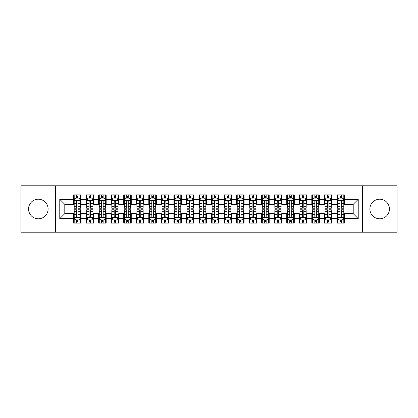 <?xml version="1.0" encoding="UTF-8"?>
<svg xmlns="http://www.w3.org/2000/svg" width="418" height="418" viewBox="0 0 418 418"><rect width="100%" height="100%" fill="white"/><g stroke="black" fill="none" stroke-linecap="round" stroke-linejoin="round"><path stroke-width="0.63" d="M379.669 199.219A9.781 9.781 0 0 0 369.888 209A9.781 9.781 0 0 0 379.669 218.781A9.781 9.781 0 0 0 389.451 209A9.781 9.781 0 0 0 379.669 199.219M38.331 199.219A9.781 9.781 0 0 0 28.549 209A9.781 9.781 0 0 0 38.331 218.781A9.781 9.781 0 0 0 48.112 209A9.781 9.781 0 0 0 38.331 199.219M362.364 232.199L397.1 232.199L397.1 185.801L362.364 185.801L362.364 232.199L55.636 232.199L55.636 185.801L20.9 185.801L20.9 232.199L55.636 232.199M362.364 185.801L55.636 185.801M59.774 218.656L59.774 199.344L73.568 199.344L73.568 204.36L64.79 204.36L64.79 213.64L59.774 218.656L73.568 218.656L73.568 223.107L81.092 223.107L81.092 218.656L86.108 218.656L86.108 223.107L93.632 223.107L93.632 218.656L98.648 218.656L98.648 223.107L106.172 223.107L106.172 218.656L111.188 218.656L111.188 223.107L118.712 223.107L118.712 218.656L123.728 218.656L123.728 223.107L131.252 223.107L131.252 218.656L136.268 218.656L136.268 223.107L143.792 223.107L143.792 218.656L148.808 218.656L148.808 223.107L156.332 223.107L156.332 218.656L161.348 218.656L161.348 223.107L168.872 223.107L168.872 218.656L173.888 218.656L173.888 223.107L181.412 223.107L181.412 218.656L186.428 218.656L186.428 223.107L193.952 223.107L193.952 218.656L198.968 218.656L198.968 223.107L206.492 223.107L206.492 218.656L211.508 218.656L211.508 223.107L219.032 223.107L219.032 218.656L224.048 218.656L224.048 223.107L231.572 223.107L231.572 218.656L236.588 218.656L236.588 223.107L244.112 223.107L244.112 218.656L249.128 218.656L249.128 223.107L256.652 223.107L256.652 218.656L261.668 218.656L261.668 223.107L269.192 223.107L269.192 218.656L274.208 218.656L274.208 223.107L281.732 223.107L281.732 218.656L286.748 218.656L286.748 223.107L294.272 223.107L294.272 218.656L299.288 218.656L299.288 223.107L306.812 223.107L306.812 218.656L311.828 218.656L311.828 223.107L319.352 223.107L319.352 218.656L324.368 218.656L324.368 223.107L331.892 223.107L331.892 218.656L336.908 218.656L336.908 223.107L344.432 223.107L344.432 213.64L353.21 213.64L353.21 204.36L344.432 204.36L344.432 199.344L358.226 199.344L358.226 218.656L344.432 218.656M344.432 199.344L344.432 194.892L336.908 194.892L336.908 199.344L331.892 199.344L331.892 194.892L324.368 194.892L324.368 199.344L319.352 199.344L319.352 194.892L311.828 194.892L311.828 199.344L306.812 199.344L306.812 194.892L299.288 194.892L299.288 199.344L294.272 199.344L294.272 194.892L286.748 194.892L286.748 199.344L281.732 199.344L281.732 194.892L274.208 194.892L274.208 199.344L269.192 199.344L269.192 194.892L261.668 194.892L261.668 199.344L256.652 199.344L256.652 194.892L249.128 194.892L249.128 199.344L244.112 199.344L244.112 194.892L236.588 194.892L236.588 199.344L231.572 199.344L231.572 194.892L224.048 194.892L224.048 199.344L219.032 199.344L219.032 194.892L211.508 194.892L211.508 199.344L206.492 199.344L206.492 194.892L198.968 194.892L198.968 199.344L193.952 199.344L193.952 194.892L186.428 194.892L186.428 199.344L181.412 199.344L181.412 194.892L173.888 194.892L173.888 199.344L168.872 199.344L168.872 194.892L161.348 194.892L161.348 199.344L156.332 199.344L156.332 194.892L148.808 194.892L148.808 199.344L143.792 199.344L143.792 194.892L136.268 194.892L136.268 199.344L131.252 199.344L131.252 194.892L123.728 194.892L123.728 199.344L118.712 199.344L118.712 194.892L111.188 194.892L111.188 199.344L106.172 199.344L106.172 194.892L98.648 194.892L98.648 199.344L93.632 199.344L93.632 194.892L86.108 194.892L86.108 199.344L81.092 199.344L81.092 194.892L73.568 194.892L73.568 199.344M331.892 218.656L331.892 213.64L336.908 213.64L336.908 218.656M358.226 199.344L353.21 204.36M319.352 218.656L319.352 213.64L324.368 213.64L324.368 218.656M336.908 199.344L336.908 204.36L331.892 204.36L331.892 199.344M306.812 218.656L306.812 213.64L311.828 213.64L311.828 218.656M324.368 199.344L324.368 204.36L319.352 204.36L319.352 199.344M294.272 218.656L294.272 213.64L299.288 213.64L299.288 218.656M311.828 199.344L311.828 204.36L306.812 204.36L306.812 199.344M281.732 218.656L281.732 213.64L286.748 213.64L286.748 218.656M299.288 199.344L299.288 204.36L294.272 204.36L294.272 199.344M269.192 218.656L269.192 213.64L274.208 213.64L274.208 218.656M286.748 199.344L286.748 204.36L281.732 204.36L281.732 199.344M256.652 218.656L256.652 213.64L261.668 213.64L261.668 218.656M274.208 199.344L274.208 204.36L269.192 204.36L269.192 199.344M244.112 218.656L244.112 213.64L249.128 213.64L249.128 218.656M261.668 199.344L261.668 204.36L256.652 204.36L256.652 199.344M231.572 218.656L231.572 213.64L236.588 213.64L236.588 218.656M249.128 199.344L249.128 204.36L244.112 204.36L244.112 199.344M219.032 218.656L219.032 213.64L224.048 213.64L224.048 218.656M236.588 199.344L236.588 204.36L231.572 204.36L231.572 199.344M206.492 218.656L206.492 213.64L211.508 213.64L211.508 218.656M224.048 199.344L224.048 204.36L219.032 204.36L219.032 199.344M193.952 218.656L193.952 213.64L198.968 213.64L198.968 218.656M211.508 199.344L211.508 204.36L206.492 204.36L206.492 199.344M181.412 218.656L181.412 213.64L186.428 213.64L186.428 218.656M198.968 199.344L198.968 204.36L193.952 204.36L193.952 199.344M168.872 218.656L168.872 213.64L173.888 213.64L173.888 218.656M186.428 199.344L186.428 204.36L181.412 204.36L181.412 199.344M156.332 218.656L156.332 213.64L161.348 213.64L161.348 218.656M173.888 199.344L173.888 204.36L168.872 204.36L168.872 199.344M143.792 218.656L143.792 213.64L148.808 213.64L148.808 218.656M161.348 199.344L161.348 204.36L156.332 204.36L156.332 199.344M131.252 218.656L131.252 213.64L136.268 213.64L136.268 218.656M148.808 199.344L148.808 204.36L143.792 204.36L143.792 199.344M118.712 218.656L118.712 213.64L123.728 213.64L123.728 218.656M136.268 199.344L136.268 204.36L131.252 204.36L131.252 199.344M106.172 218.656L106.172 213.64L111.188 213.64L111.188 218.656M123.728 199.344L123.728 204.36L118.712 204.36L118.712 199.344M93.632 218.656L93.632 213.64L98.648 213.64L98.648 218.656M111.188 199.344L111.188 204.36L106.172 204.36L106.172 199.344M81.092 218.656L81.092 213.64L86.108 213.64L86.108 218.656M98.648 199.344L98.648 204.36L93.632 204.36L93.632 199.344M64.79 213.64L73.568 213.64L73.568 218.656M86.108 199.344L86.108 204.36L81.092 204.36L81.092 199.344M336.908 198.027L337.535 198.027M343.805 198.027L344.432 198.027M324.368 198.027L324.995 198.027M331.265 198.027L331.892 198.027M311.828 198.027L312.455 198.027M318.725 198.027L319.352 198.027M299.288 198.027L299.915 198.027M306.185 198.027L306.812 198.027M286.748 198.027L287.375 198.027M293.645 198.027L294.272 198.027M274.208 198.027L274.835 198.027M281.105 198.027L281.732 198.027M261.668 198.027L262.295 198.027M268.565 198.027L269.192 198.027M249.128 198.027L249.755 198.027M256.025 198.027L256.652 198.027M236.588 198.027L237.215 198.027M243.485 198.027L244.112 198.027M224.048 198.027L224.675 198.027M230.945 198.027L231.572 198.027M211.508 198.027L212.135 198.027M218.405 198.027L219.032 198.027M198.968 198.027L199.595 198.027M205.865 198.027L206.492 198.027M186.428 198.027L187.055 198.027M193.325 198.027L193.952 198.027M173.888 198.027L174.515 198.027M180.785 198.027L181.412 198.027M161.348 198.027L161.975 198.027M168.245 198.027L168.872 198.027M148.808 198.027L149.435 198.027M155.705 198.027L156.332 198.027M136.268 198.027L136.895 198.027M143.165 198.027L143.792 198.027M123.728 198.027L124.355 198.027M130.625 198.027L131.252 198.027M111.188 198.027L111.815 198.027M118.085 198.027L118.712 198.027M98.648 198.027L99.275 198.027M105.545 198.027L106.172 198.027M86.108 198.027L86.735 198.027M93.005 198.027L93.632 198.027M73.568 198.027L74.195 198.027M80.465 198.027L81.092 198.027M73.568 219.972L74.195 219.972M80.465 219.972L81.092 219.972M86.108 219.972L86.735 219.972M93.005 219.972L93.632 219.972M98.648 219.972L99.275 219.972M105.545 219.972L106.172 219.972M111.188 219.972L111.815 219.972M118.085 219.972L118.712 219.972M123.728 219.972L124.355 219.972M130.625 219.972L131.252 219.972M136.268 219.972L136.895 219.972M143.165 219.972L143.792 219.972M148.808 219.972L149.435 219.972M155.705 219.972L156.332 219.972M161.348 219.972L161.975 219.972M168.245 219.972L168.872 219.972M173.888 219.972L174.515 219.972M180.785 219.972L181.412 219.972M186.428 219.972L187.055 219.972M193.325 219.972L193.952 219.972M198.968 219.972L199.595 219.972M205.865 219.972L206.492 219.972M211.508 219.972L212.135 219.972M218.405 219.972L219.032 219.972M224.048 219.972L224.675 219.972M230.945 219.972L231.572 219.972M236.588 219.972L237.215 219.972M243.485 219.972L244.112 219.972M249.128 219.972L249.755 219.972M256.025 219.972L256.652 219.972M261.668 219.972L262.295 219.972M268.565 219.972L269.192 219.972M274.208 219.972L274.835 219.972M281.105 219.972L281.732 219.972M286.748 219.972L287.375 219.972M293.645 219.972L294.272 219.972M299.288 219.972L299.915 219.972M306.185 219.972L306.812 219.972M311.828 219.972L312.455 219.972M318.725 219.972L319.352 219.972M324.368 219.972L324.995 219.972M331.265 219.972L331.892 219.972M336.908 219.972L337.535 219.972M343.805 219.972L344.432 219.972M59.774 199.344L64.79 204.36M353.21 213.64L358.226 218.656M78.082 196.523L76.578 196.523M80.465 206.675L78.082 206.675L78.082 208.248L80.465 208.248L80.465 200.598L79.211 198.09L75.449 198.09L74.195 200.598L74.195 208.248L76.578 208.248L76.578 206.675L74.195 206.675M74.195 200.598L74.195 194.892M80.465 200.598L80.465 194.892M76.578 198.09L76.578 194.892M78.082 194.892L78.082 198.09M78.082 206.675L78.082 201.539C77.581 200.572 77.079 200.572 76.578 201.539L76.578 206.675M78.082 198.027L76.578 198.027M76.578 221.477L78.082 221.477M74.195 211.325L76.578 211.325L76.578 209.752L74.195 209.752L74.195 217.402L75.449 219.91L79.211 219.91L80.465 217.402L80.465 209.752L78.082 209.752L78.082 211.325L80.465 211.325M80.465 217.402L80.465 223.107M74.195 217.402L74.195 223.107M78.082 219.91L78.082 223.107M76.578 223.107L76.578 219.91M76.578 211.325L76.578 216.461C77.079 217.428 77.581 217.428 78.082 216.461L78.082 211.325M76.578 219.972L78.082 219.972M90.622 196.523L89.118 196.523M93.005 206.675L90.622 206.675L90.622 208.248L93.005 208.248L93.005 200.598L91.751 198.09L87.989 198.09L86.735 200.598L86.735 208.248L89.118 208.248L89.118 206.675L86.735 206.675M86.735 200.598L86.735 194.892M93.005 200.598L93.005 194.892M89.118 198.09L89.118 194.892M90.622 194.892L90.622 198.09M90.622 206.675L90.622 201.539C90.121 200.572 89.619 200.572 89.118 201.539L89.118 206.675M90.622 198.027L89.118 198.027M103.162 196.523L101.658 196.523M105.545 206.675L103.162 206.675L103.162 208.248L105.545 208.248L105.545 200.598L104.291 198.09L100.529 198.09L99.275 200.598L99.275 208.248L101.658 208.248L101.658 206.675L99.275 206.675M99.275 200.598L99.275 194.892M105.545 200.598L105.545 194.892M101.658 198.09L101.658 194.892M103.162 194.892L103.162 198.09M103.162 206.675L103.162 201.539C102.661 200.572 102.159 200.572 101.658 201.539L101.658 206.675M103.162 198.027L101.658 198.027M89.118 221.477L90.622 221.477M86.735 211.325L89.118 211.325L89.118 209.752L86.735 209.752L86.735 217.402L87.989 219.91L91.751 219.91L93.005 217.402L93.005 209.752L90.622 209.752L90.622 211.325L93.005 211.325M93.005 217.402L93.005 223.107M86.735 217.402L86.735 223.107M90.622 219.91L90.622 223.107M89.118 223.107L89.118 219.91M89.118 211.325L89.118 216.461C89.619 217.428 90.121 217.428 90.622 216.461L90.622 211.325M89.118 219.972L90.622 219.972M101.658 221.477L103.162 221.477M99.275 211.325L101.658 211.325L101.658 209.752L99.275 209.752L99.275 217.402L100.529 219.91L104.291 219.91L105.545 217.402L105.545 209.752L103.162 209.752L103.162 211.325L105.545 211.325M105.545 217.402L105.545 223.107M99.275 217.402L99.275 223.107M103.162 219.91L103.162 223.107M101.658 223.107L101.658 219.91M101.658 211.325L101.658 216.461C102.159 217.428 102.661 217.428 103.162 216.461L103.162 211.325M101.658 219.972L103.162 219.972M115.702 196.523L114.198 196.523M118.085 206.675L115.702 206.675L115.702 208.248L118.085 208.248L118.085 200.598L116.831 198.09L113.069 198.09L111.815 200.598L111.815 208.248L114.198 208.248L114.198 206.675L111.815 206.675M111.815 200.598L111.815 194.892M118.085 200.598L118.085 194.892M114.198 198.09L114.198 194.892M115.702 194.892L115.702 198.09M115.702 206.675L115.702 201.539C115.201 200.572 114.699 200.572 114.198 201.539L114.198 206.675M115.702 198.027L114.198 198.027M128.242 196.523L126.738 196.523M130.625 206.675L128.242 206.675L128.242 208.248L130.625 208.248L130.625 200.598L129.371 198.09L125.609 198.09L124.355 200.598L124.355 208.248L126.738 208.248L126.738 206.675L124.355 206.675M124.355 200.598L124.355 194.892M130.625 200.598L130.625 194.892M126.738 198.09L126.738 194.892M128.242 194.892L128.242 198.09M128.242 206.675L128.242 201.539C127.741 200.572 127.239 200.572 126.738 201.539L126.738 206.675M128.242 198.027L126.738 198.027M114.198 221.477L115.702 221.477M111.815 211.325L114.198 211.325L114.198 209.752L111.815 209.752L111.815 217.402L113.069 219.91L116.831 219.91L118.085 217.402L118.085 209.752L115.702 209.752L115.702 211.325L118.085 211.325M118.085 217.402L118.085 223.107M111.815 217.402L111.815 223.107M115.702 219.91L115.702 223.107M114.198 223.107L114.198 219.91M114.198 211.325L114.198 216.461C114.699 217.428 115.201 217.428 115.702 216.461L115.702 211.325M114.198 219.972L115.702 219.972M126.738 221.477L128.242 221.477M124.355 211.325L126.738 211.325L126.738 209.752L124.355 209.752L124.355 217.402L125.609 219.91L129.371 219.91L130.625 217.402L130.625 209.752L128.242 209.752L128.242 211.325L130.625 211.325M130.625 217.402L130.625 223.107M124.355 217.402L124.355 223.107M128.242 219.91L128.242 223.107M126.738 223.107L126.738 219.91M126.738 211.325L126.738 216.461C127.239 217.428 127.741 217.428 128.242 216.461L128.242 211.325M126.738 219.972L128.242 219.972M140.782 196.523L139.278 196.523M143.165 206.675L140.782 206.675L140.782 208.248L143.165 208.248L143.165 200.598L141.911 198.09L138.149 198.09L136.895 200.598L136.895 208.248L139.278 208.248L139.278 206.675L136.895 206.675M136.895 200.598L136.895 194.892M143.165 200.598L143.165 194.892M139.278 198.09L139.278 194.892M140.782 194.892L140.782 198.09M140.782 206.675L140.782 201.539C140.281 200.572 139.779 200.572 139.278 201.539L139.278 206.675M140.782 198.027L139.278 198.027M139.278 221.477L140.782 221.477M136.895 211.325L139.278 211.325L139.278 209.752L136.895 209.752L136.895 217.402L138.149 219.91L141.911 219.91L143.165 217.402L143.165 209.752L140.782 209.752L140.782 211.325L143.165 211.325M143.165 217.402L143.165 223.107M136.895 217.402L136.895 223.107M140.782 219.91L140.782 223.107M139.278 223.107L139.278 219.91M139.278 211.325L139.278 216.461C139.779 217.428 140.281 217.428 140.782 216.461L140.782 211.325M139.278 219.972L140.782 219.972M153.322 196.523L151.818 196.523M155.705 206.675L153.322 206.675L153.322 208.248L155.705 208.248L155.705 200.598L154.451 198.09L150.689 198.09L149.435 200.598L149.435 208.248L151.818 208.248L151.818 206.675L149.435 206.675M149.435 200.598L149.435 194.892M155.705 200.598L155.705 194.892M151.818 198.09L151.818 194.892M153.322 194.892L153.322 198.09M153.322 206.675L153.322 201.539C152.821 200.572 152.319 200.572 151.818 201.539L151.818 206.675M153.322 198.027L151.818 198.027M151.818 221.477L153.322 221.477M149.435 211.325L151.818 211.325L151.818 209.752L149.435 209.752L149.435 217.402L150.689 219.91L154.451 219.91L155.705 217.402L155.705 209.752L153.322 209.752L153.322 211.325L155.705 211.325M155.705 217.402L155.705 223.107M149.435 217.402L149.435 223.107M153.322 219.91L153.322 223.107M151.818 223.107L151.818 219.91M151.818 211.325L151.818 216.461C152.319 217.428 152.821 217.428 153.322 216.461L153.322 211.325M151.818 219.972L153.322 219.972M165.862 196.523L164.358 196.523M168.245 206.675L165.862 206.675L165.862 208.248L168.245 208.248L168.245 200.598L166.991 198.09L163.229 198.09L161.975 200.598L161.975 208.248L164.358 208.248L164.358 206.675L161.975 206.675M161.975 200.598L161.975 194.892M168.245 200.598L168.245 194.892M164.358 198.09L164.358 194.892M165.862 194.892L165.862 198.09M165.862 206.675L165.862 201.539C165.361 200.572 164.859 200.572 164.358 201.539L164.358 206.675M165.862 198.027L164.358 198.027M164.358 221.477L165.862 221.477M161.975 211.325L164.358 211.325L164.358 209.752L161.975 209.752L161.975 217.402L163.229 219.91L166.991 219.91L168.245 217.402L168.245 209.752L165.862 209.752L165.862 211.325L168.245 211.325M168.245 217.402L168.245 223.107M161.975 217.402L161.975 223.107M165.862 219.91L165.862 223.107M164.358 223.107L164.358 219.91M164.358 211.325L164.358 216.461C164.859 217.428 165.361 217.428 165.862 216.461L165.862 211.325M164.358 219.972L165.862 219.972M178.402 196.523L176.898 196.523M180.785 206.675L178.402 206.675L178.402 208.248L180.785 208.248L180.785 200.598L179.531 198.09L175.769 198.09L174.515 200.598L174.515 208.248L176.898 208.248L176.898 206.675L174.515 206.675M174.515 200.598L174.515 194.892M180.785 200.598L180.785 194.892M176.898 198.09L176.898 194.892M178.402 194.892L178.402 198.09M178.402 206.675L178.402 201.539C177.901 200.572 177.399 200.572 176.898 201.539L176.898 206.675M178.402 198.027L176.898 198.027M176.898 221.477L178.402 221.477M174.515 211.325L176.898 211.325L176.898 209.752L174.515 209.752L174.515 217.402L175.769 219.91L179.531 219.91L180.785 217.402L180.785 209.752L178.402 209.752L178.402 211.325L180.785 211.325M180.785 217.402L180.785 223.107M174.515 217.402L174.515 223.107M178.402 219.91L178.402 223.107M176.898 223.107L176.898 219.91M176.898 211.325L176.898 216.461C177.399 217.428 177.901 217.428 178.402 216.461L178.402 211.325M176.898 219.972L178.402 219.972M190.942 196.523L189.438 196.523M193.325 206.675L190.942 206.675L190.942 208.248L193.325 208.248L193.325 200.598L192.071 198.09L188.309 198.09L187.055 200.598L187.055 208.248L189.438 208.248L189.438 206.675L187.055 206.675M187.055 200.598L187.055 194.892M193.325 200.598L193.325 194.892M189.438 198.09L189.438 194.892M190.942 194.892L190.942 198.09M190.942 206.675L190.942 201.539C190.441 200.572 189.939 200.572 189.438 201.539L189.438 206.675M190.942 198.027L189.438 198.027M189.438 221.477L190.942 221.477M187.055 211.325L189.438 211.325L189.438 209.752L187.055 209.752L187.055 217.402L188.309 219.91L192.071 219.91L193.325 217.402L193.325 209.752L190.942 209.752L190.942 211.325L193.325 211.325M193.325 217.402L193.325 223.107M187.055 217.402L187.055 223.107M190.942 219.91L190.942 223.107M189.438 223.107L189.438 219.91M189.438 211.325L189.438 216.461C189.939 217.428 190.441 217.428 190.942 216.461L190.942 211.325M189.438 219.972L190.942 219.972M203.482 196.523L201.978 196.523M205.865 206.675L203.482 206.675L203.482 208.248L205.865 208.248L205.865 200.598L204.611 198.09L200.849 198.09L199.595 200.598L199.595 208.248L201.978 208.248L201.978 206.675L199.595 206.675M199.595 200.598L199.595 194.892M205.865 200.598L205.865 194.892M201.978 198.09L201.978 194.892M203.482 194.892L203.482 198.09M203.482 206.675L203.482 201.539C202.981 200.572 202.479 200.572 201.978 201.539L201.978 206.675M203.482 198.027L201.978 198.027M201.978 221.477L203.482 221.477M199.595 211.325L201.978 211.325L201.978 209.752L199.595 209.752L199.595 217.402L200.849 219.91L204.611 219.91L205.865 217.402L205.865 209.752L203.482 209.752L203.482 211.325L205.865 211.325M205.865 217.402L205.865 223.107M199.595 217.402L199.595 223.107M203.482 219.91L203.482 223.107M201.978 223.107L201.978 219.91M201.978 211.325L201.978 216.461C202.479 217.428 202.981 217.428 203.482 216.461L203.482 211.325M201.978 219.972L203.482 219.972M216.022 196.523L214.518 196.523M218.405 206.675L216.022 206.675L216.022 208.248L218.405 208.248L218.405 200.598L217.151 198.09L213.389 198.09L212.135 200.598L212.135 208.248L214.518 208.248L214.518 206.675L212.135 206.675M212.135 200.598L212.135 194.892M218.405 200.598L218.405 194.892M214.518 198.09L214.518 194.892M216.022 194.892L216.022 198.09M216.022 206.675L216.022 201.539C215.521 200.572 215.019 200.572 214.518 201.539L214.518 206.675M216.022 198.027L214.518 198.027M214.518 221.477L216.022 221.477M212.135 211.325L214.518 211.325L214.518 209.752L212.135 209.752L212.135 217.402L213.389 219.91L217.151 219.91L218.405 217.402L218.405 209.752L216.022 209.752L216.022 211.325L218.405 211.325M218.405 217.402L218.405 223.107M212.135 217.402L212.135 223.107M216.022 219.91L216.022 223.107M214.518 223.107L214.518 219.91M214.518 211.325L214.518 216.461C215.019 217.428 215.521 217.428 216.022 216.461L216.022 211.325M214.518 219.972L216.022 219.972M228.562 196.523L227.058 196.523M230.945 206.675L228.562 206.675L228.562 208.248L230.945 208.248L230.945 200.598L229.691 198.09L225.929 198.09L224.675 200.598L224.675 208.248L227.058 208.248L227.058 206.675L224.675 206.675M224.675 200.598L224.675 194.892M230.945 200.598L230.945 194.892M227.058 198.09L227.058 194.892M228.562 194.892L228.562 198.09M228.562 206.675L228.562 201.539C228.061 200.572 227.559 200.572 227.058 201.539L227.058 206.675M228.562 198.027L227.058 198.027M227.058 221.477L228.562 221.477M224.675 211.325L227.058 211.325L227.058 209.752L224.675 209.752L224.675 217.402L225.929 219.91L229.691 219.91L230.945 217.402L230.945 209.752L228.562 209.752L228.562 211.325L230.945 211.325M230.945 217.402L230.945 223.107M224.675 217.402L224.675 223.107M228.562 219.91L228.562 223.107M227.058 223.107L227.058 219.91M227.058 211.325L227.058 216.461C227.559 217.428 228.061 217.428 228.562 216.461L228.562 211.325M227.058 219.972L228.562 219.972M241.102 196.523L239.598 196.523M243.485 206.675L241.102 206.675L241.102 208.248L243.485 208.248L243.485 200.598L242.231 198.09L238.469 198.09L237.215 200.598L237.215 208.248L239.598 208.248L239.598 206.675L237.215 206.675M237.215 200.598L237.215 194.892M243.485 200.598L243.485 194.892M239.598 198.09L239.598 194.892M241.102 194.892L241.102 198.09M241.102 206.675L241.102 201.539C240.601 200.572 240.099 200.572 239.598 201.539L239.598 206.675M241.102 198.027L239.598 198.027M239.598 221.477L241.102 221.477M237.215 211.325L239.598 211.325L239.598 209.752L237.215 209.752L237.215 217.402L238.469 219.91L242.231 219.91L243.485 217.402L243.485 209.752L241.102 209.752L241.102 211.325L243.485 211.325M243.485 217.402L243.485 223.107M237.215 217.402L237.215 223.107M241.102 219.91L241.102 223.107M239.598 223.107L239.598 219.91M239.598 211.325L239.598 216.461C240.099 217.428 240.601 217.428 241.102 216.461L241.102 211.325M239.598 219.972L241.102 219.972M253.642 196.523L252.138 196.523M256.025 206.675L253.642 206.675L253.642 208.248L256.025 208.248L256.025 200.598L254.771 198.09L251.009 198.09L249.755 200.598L249.755 208.248L252.138 208.248L252.138 206.675L249.755 206.675M249.755 200.598L249.755 194.892M256.025 200.598L256.025 194.892M252.138 198.09L252.138 194.892M253.642 194.892L253.642 198.09M253.642 206.675L253.642 201.539C253.141 200.572 252.639 200.572 252.138 201.539L252.138 206.675M253.642 198.027L252.138 198.027M252.138 221.477L253.642 221.477M249.755 211.325L252.138 211.325L252.138 209.752L249.755 209.752L249.755 217.402L251.009 219.91L254.771 219.91L256.025 217.402L256.025 209.752L253.642 209.752L253.642 211.325L256.025 211.325M256.025 217.402L256.025 223.107M249.755 217.402L249.755 223.107M253.642 219.91L253.642 223.107M252.138 223.107L252.138 219.91M252.138 211.325L252.138 216.461C252.639 217.428 253.141 217.428 253.642 216.461L253.642 211.325M252.138 219.972L253.642 219.972M266.182 196.523L264.678 196.523M268.565 206.675L266.182 206.675L266.182 208.248L268.565 208.248L268.565 200.598L267.311 198.09L263.549 198.09L262.295 200.598L262.295 208.248L264.678 208.248L264.678 206.675L262.295 206.675M262.295 200.598L262.295 194.892M268.565 200.598L268.565 194.892M264.678 198.09L264.678 194.892M266.182 194.892L266.182 198.09M266.182 206.675L266.182 201.539C265.681 200.572 265.179 200.572 264.678 201.539L264.678 206.675M266.182 198.027L264.678 198.027M264.678 221.477L266.182 221.477M262.295 211.325L264.678 211.325L264.678 209.752L262.295 209.752L262.295 217.402L263.549 219.91L267.311 219.91L268.565 217.402L268.565 209.752L266.182 209.752L266.182 211.325L268.565 211.325M268.565 217.402L268.565 223.107M262.295 217.402L262.295 223.107M266.182 219.91L266.182 223.107M264.678 223.107L264.678 219.91M264.678 211.325L264.678 216.461C265.179 217.428 265.681 217.428 266.182 216.461L266.182 211.325M264.678 219.972L266.182 219.972M278.722 196.523L277.218 196.523M281.105 206.675L278.722 206.675L278.722 208.248L281.105 208.248L281.105 200.598L279.851 198.09L276.089 198.09L274.835 200.598L274.835 208.248L277.218 208.248L277.218 206.675L274.835 206.675M274.835 200.598L274.835 194.892M281.105 200.598L281.105 194.892M277.218 198.09L277.218 194.892M278.722 194.892L278.722 198.09M278.722 206.675L278.722 201.539C278.221 200.572 277.719 200.572 277.218 201.539L277.218 206.675M278.722 198.027L277.218 198.027M277.218 221.477L278.722 221.477M274.835 211.325L277.218 211.325L277.218 209.752L274.835 209.752L274.835 217.402L276.089 219.91L279.851 219.91L281.105 217.402L281.105 209.752L278.722 209.752L278.722 211.325L281.105 211.325M281.105 217.402L281.105 223.107M274.835 217.402L274.835 223.107M278.722 219.91L278.722 223.107M277.218 223.107L277.218 219.91M277.218 211.325L277.218 216.461C277.719 217.428 278.221 217.428 278.722 216.461L278.722 211.325M277.218 219.972L278.722 219.972M291.262 196.523L289.758 196.523M293.645 206.675L291.262 206.675L291.262 208.248L293.645 208.248L293.645 200.598L292.391 198.09L288.629 198.09L287.375 200.598L287.375 208.248L289.758 208.248L289.758 206.675L287.375 206.675M287.375 200.598L287.375 194.892M293.645 200.598L293.645 194.892M289.758 198.09L289.758 194.892M291.262 194.892L291.262 198.09M291.262 206.675L291.262 201.539C290.761 200.572 290.259 200.572 289.758 201.539L289.758 206.675M291.262 198.027L289.758 198.027M289.758 221.477L291.262 221.477M287.375 211.325L289.758 211.325L289.758 209.752L287.375 209.752L287.375 217.402L288.629 219.91L292.391 219.91L293.645 217.402L293.645 209.752L291.262 209.752L291.262 211.325L293.645 211.325M293.645 217.402L293.645 223.107M287.375 217.402L287.375 223.107M291.262 219.91L291.262 223.107M289.758 223.107L289.758 219.91M289.758 211.325L289.758 216.461C290.259 217.428 290.761 217.428 291.262 216.461L291.262 211.325M289.758 219.972L291.262 219.972M303.802 196.523L302.298 196.523M306.185 206.675L303.802 206.675L303.802 208.248L306.185 208.248L306.185 200.598L304.931 198.09L301.169 198.09L299.915 200.598L299.915 208.248L302.298 208.248L302.298 206.675L299.915 206.675M299.915 200.598L299.915 194.892M306.185 200.598L306.185 194.892M302.298 198.09L302.298 194.892M303.802 194.892L303.802 198.09M303.802 206.675L303.802 201.539C303.301 200.572 302.799 200.572 302.298 201.539L302.298 206.675M303.802 198.027L302.298 198.027M302.298 221.477L303.802 221.477M299.915 211.325L302.298 211.325L302.298 209.752L299.915 209.752L299.915 217.402L301.169 219.91L304.931 219.91L306.185 217.402L306.185 209.752L303.802 209.752L303.802 211.325L306.185 211.325M306.185 217.402L306.185 223.107M299.915 217.402L299.915 223.107M303.802 219.91L303.802 223.107M302.298 223.107L302.298 219.91M302.298 211.325L302.298 216.461C302.799 217.428 303.301 217.428 303.802 216.461L303.802 211.325M302.298 219.972L303.802 219.972M316.342 196.523L314.838 196.523M318.725 206.675L316.342 206.675L316.342 208.248L318.725 208.248L318.725 200.598L317.471 198.09L313.709 198.09L312.455 200.598L312.455 208.248L314.838 208.248L314.838 206.675L312.455 206.675M312.455 200.598L312.455 194.892M318.725 200.598L318.725 194.892M314.838 198.09L314.838 194.892M316.342 194.892L316.342 198.09M316.342 206.675L316.342 201.539C315.841 200.572 315.339 200.572 314.838 201.539L314.838 206.675M316.342 198.027L314.838 198.027M314.838 221.477L316.342 221.477M312.455 211.325L314.838 211.325L314.838 209.752L312.455 209.752L312.455 217.402L313.709 219.91L317.471 219.91L318.725 217.402L318.725 209.752L316.342 209.752L316.342 211.325L318.725 211.325M318.725 217.402L318.725 223.107M312.455 217.402L312.455 223.107M316.342 219.91L316.342 223.107M314.838 223.107L314.838 219.91M314.838 211.325L314.838 216.461C315.339 217.428 315.841 217.428 316.342 216.461L316.342 211.325M314.838 219.972L316.342 219.972M328.882 196.523L327.378 196.523M331.265 206.675L328.882 206.675L328.882 208.248L331.265 208.248L331.265 200.598L330.011 198.09L326.249 198.09L324.995 200.598L324.995 208.248L327.378 208.248L327.378 206.675L324.995 206.675M324.995 200.598L324.995 194.892M331.265 200.598L331.265 194.892M327.378 198.09L327.378 194.892M328.882 194.892L328.882 198.09M328.882 206.675L328.882 201.539C328.381 200.572 327.879 200.572 327.378 201.539L327.378 206.675M328.882 198.027L327.378 198.027M327.378 221.477L328.882 221.477M324.995 211.325L327.378 211.325L327.378 209.752L324.995 209.752L324.995 217.402L326.249 219.91L330.011 219.91L331.265 217.402L331.265 209.752L328.882 209.752L328.882 211.325L331.265 211.325M331.265 217.402L331.265 223.107M324.995 217.402L324.995 223.107M328.882 219.91L328.882 223.107M327.378 223.107L327.378 219.91M327.378 211.325L327.378 216.461C327.879 217.428 328.381 217.428 328.882 216.461L328.882 211.325M327.378 219.972L328.882 219.972M341.422 196.523L339.918 196.523M343.805 206.675L341.422 206.675L341.422 208.248L343.805 208.248L343.805 200.598L342.551 198.09L338.789 198.09L337.535 200.598L337.535 208.248L339.918 208.248L339.918 206.675L337.535 206.675M337.535 200.598L337.535 194.892M343.805 200.598L343.805 194.892M339.918 198.09L339.918 194.892M341.422 194.892L341.422 198.09M341.422 206.675L341.422 201.539C340.921 200.572 340.419 200.572 339.918 201.539L339.918 206.675M341.422 198.027L339.918 198.027M339.918 221.477L341.422 221.477M337.535 211.325L339.918 211.325L339.918 209.752L337.535 209.752L337.535 217.402L338.789 219.91L342.551 219.91L343.805 217.402L343.805 209.752L341.422 209.752L341.422 211.325L343.805 211.325M343.805 217.402L343.805 223.107M337.535 217.402L337.535 223.107M341.422 219.91L341.422 223.107M339.918 223.107L339.918 219.91M339.918 211.325L339.918 216.461C340.419 217.428 340.921 217.428 341.422 216.461L341.422 211.325M339.918 219.972L341.422 219.972M80.434 200.535L74.226 200.535M74.195 198.242L75.376 198.242M79.284 198.242L80.465 198.242M76.578 203.315L74.195 203.315M80.465 203.315L78.082 203.315M78.082 197.322L76.578 197.322M74.226 217.464L80.434 217.464M80.465 219.758L79.284 219.758M75.376 219.758L74.195 219.758M78.082 214.685L80.465 214.685M74.195 214.685L76.578 214.685M76.578 220.678L78.082 220.678M92.974 200.535L86.766 200.535M86.735 198.242L87.916 198.242M91.824 198.242L93.005 198.242M89.118 203.315L86.735 203.315M93.005 203.315L90.622 203.315M90.622 197.322L89.118 197.322M105.514 200.535L99.306 200.535M99.275 198.242L100.456 198.242M104.364 198.242L105.545 198.242M101.658 203.315L99.275 203.315M105.545 203.315L103.162 203.315M103.162 197.322L101.658 197.322M86.766 217.464L92.974 217.464M93.005 219.758L91.824 219.758M87.916 219.758L86.735 219.758M90.622 214.685L93.005 214.685M86.735 214.685L89.118 214.685M89.118 220.678L90.622 220.678M99.306 217.464L105.514 217.464M105.545 219.758L104.364 219.758M100.456 219.758L99.275 219.758M103.162 214.685L105.545 214.685M99.275 214.685L101.658 214.685M101.658 220.678L103.162 220.678M118.054 200.535L111.846 200.535M111.815 198.242L112.996 198.242M116.904 198.242L118.085 198.242M114.198 203.315L111.815 203.315M118.085 203.315L115.702 203.315M115.702 197.322L114.198 197.322M130.594 200.535L124.386 200.535M124.355 198.242L125.536 198.242M129.444 198.242L130.625 198.242M126.738 203.315L124.355 203.315M130.625 203.315L128.242 203.315M128.242 197.322L126.738 197.322M111.846 217.464L118.054 217.464M118.085 219.758L116.904 219.758M112.996 219.758L111.815 219.758M115.702 214.685L118.085 214.685M111.815 214.685L114.198 214.685M114.198 220.678L115.702 220.678M124.386 217.464L130.594 217.464M130.625 219.758L129.444 219.758M125.536 219.758L124.355 219.758M128.242 214.685L130.625 214.685M124.355 214.685L126.738 214.685M126.738 220.678L128.242 220.678M143.134 200.535L136.926 200.535M136.895 198.242L138.076 198.242M141.984 198.242L143.165 198.242M139.278 203.315L136.895 203.315M143.165 203.315L140.782 203.315M140.782 197.322L139.278 197.322M136.926 217.464L143.134 217.464M143.165 219.758L141.984 219.758M138.076 219.758L136.895 219.758M140.782 214.685L143.165 214.685M136.895 214.685L139.278 214.685M139.278 220.678L140.782 220.678M155.674 200.535L149.466 200.535M149.435 198.242L150.616 198.242M154.524 198.242L155.705 198.242M151.818 203.315L149.435 203.315M155.705 203.315L153.322 203.315M153.322 197.322L151.818 197.322M149.466 217.464L155.674 217.464M155.705 219.758L154.524 219.758M150.616 219.758L149.435 219.758M153.322 214.685L155.705 214.685M149.435 214.685L151.818 214.685M151.818 220.678L153.322 220.678M168.214 200.535L162.006 200.535M161.975 198.242L163.156 198.242M167.064 198.242L168.245 198.242M164.358 203.315L161.975 203.315M168.245 203.315L165.862 203.315M165.862 197.322L164.358 197.322M162.006 217.464L168.214 217.464M168.245 219.758L167.064 219.758M163.156 219.758L161.975 219.758M165.862 214.685L168.245 214.685M161.975 214.685L164.358 214.685M164.358 220.678L165.862 220.678M180.754 200.535L174.546 200.535M174.515 198.242L175.696 198.242M179.604 198.242L180.785 198.242M176.898 203.315L174.515 203.315M180.785 203.315L178.402 203.315M178.402 197.322L176.898 197.322M174.546 217.464L180.754 217.464M180.785 219.758L179.604 219.758M175.696 219.758L174.515 219.758M178.402 214.685L180.785 214.685M174.515 214.685L176.898 214.685M176.898 220.678L178.402 220.678M193.294 200.535L187.086 200.535M187.055 198.242L188.236 198.242M192.144 198.242L193.325 198.242M189.438 203.315L187.055 203.315M193.325 203.315L190.942 203.315M190.942 197.322L189.438 197.322M187.086 217.464L193.294 217.464M193.325 219.758L192.144 219.758M188.236 219.758L187.055 219.758M190.942 214.685L193.325 214.685M187.055 214.685L189.438 214.685M189.438 220.678L190.942 220.678M205.834 200.535L199.626 200.535M199.595 198.242L200.776 198.242M204.684 198.242L205.865 198.242M201.978 203.315L199.595 203.315M205.865 203.315L203.482 203.315M203.482 197.322L201.978 197.322M199.626 217.464L205.834 217.464M205.865 219.758L204.684 219.758M200.776 219.758L199.595 219.758M203.482 214.685L205.865 214.685M199.595 214.685L201.978 214.685M201.978 220.678L203.482 220.678M218.374 200.535L212.166 200.535M212.135 198.242L213.316 198.242M217.224 198.242L218.405 198.242M214.518 203.315L212.135 203.315M218.405 203.315L216.022 203.315M216.022 197.322L214.518 197.322M212.166 217.464L218.374 217.464M218.405 219.758L217.224 219.758M213.316 219.758L212.135 219.758M216.022 214.685L218.405 214.685M212.135 214.685L214.518 214.685M214.518 220.678L216.022 220.678M230.914 200.535L224.706 200.535M224.675 198.242L225.856 198.242M229.764 198.242L230.945 198.242M227.058 203.315L224.675 203.315M230.945 203.315L228.562 203.315M228.562 197.322L227.058 197.322M224.706 217.464L230.914 217.464M230.945 219.758L229.764 219.758M225.856 219.758L224.675 219.758M228.562 214.685L230.945 214.685M224.675 214.685L227.058 214.685M227.058 220.678L228.562 220.678M243.454 200.535L237.246 200.535M237.215 198.242L238.396 198.242M242.304 198.242L243.485 198.242M239.598 203.315L237.215 203.315M243.485 203.315L241.102 203.315M241.102 197.322L239.598 197.322M237.246 217.464L243.454 217.464M243.485 219.758L242.304 219.758M238.396 219.758L237.215 219.758M241.102 214.685L243.485 214.685M237.215 214.685L239.598 214.685M239.598 220.678L241.102 220.678M255.994 200.535L249.786 200.535M249.755 198.242L250.936 198.242M254.844 198.242L256.025 198.242M252.138 203.315L249.755 203.315M256.025 203.315L253.642 203.315M253.642 197.322L252.138 197.322M249.786 217.464L255.994 217.464M256.025 219.758L254.844 219.758M250.936 219.758L249.755 219.758M253.642 214.685L256.025 214.685M249.755 214.685L252.138 214.685M252.138 220.678L253.642 220.678M268.534 200.535L262.326 200.535M262.295 198.242L263.476 198.242M267.384 198.242L268.565 198.242M264.678 203.315L262.295 203.315M268.565 203.315L266.182 203.315M266.182 197.322L264.678 197.322M262.326 217.464L268.534 217.464M268.565 219.758L267.384 219.758M263.476 219.758L262.295 219.758M266.182 214.685L268.565 214.685M262.295 214.685L264.678 214.685M264.678 220.678L266.182 220.678M281.074 200.535L274.866 200.535M274.835 198.242L276.016 198.242M279.924 198.242L281.105 198.242M277.218 203.315L274.835 203.315M281.105 203.315L278.722 203.315M278.722 197.322L277.218 197.322M274.866 217.464L281.074 217.464M281.105 219.758L279.924 219.758M276.016 219.758L274.835 219.758M278.722 214.685L281.105 214.685M274.835 214.685L277.218 214.685M277.218 220.678L278.722 220.678M293.614 200.535L287.406 200.535M287.375 198.242L288.556 198.242M292.464 198.242L293.645 198.242M289.758 203.315L287.375 203.315M293.645 203.315L291.262 203.315M291.262 197.322L289.758 197.322M287.406 217.464L293.614 217.464M293.645 219.758L292.464 219.758M288.556 219.758L287.375 219.758M291.262 214.685L293.645 214.685M287.375 214.685L289.758 214.685M289.758 220.678L291.262 220.678M306.154 200.535L299.946 200.535M299.915 198.242L301.096 198.242M305.004 198.242L306.185 198.242M302.298 203.315L299.915 203.315M306.185 203.315L303.802 203.315M303.802 197.322L302.298 197.322M299.946 217.464L306.154 217.464M306.185 219.758L305.004 219.758M301.096 219.758L299.915 219.758M303.802 214.685L306.185 214.685M299.915 214.685L302.298 214.685M302.298 220.678L303.802 220.678M318.694 200.535L312.486 200.535M312.455 198.242L313.636 198.242M317.544 198.242L318.725 198.242M314.838 203.315L312.455 203.315M318.725 203.315L316.342 203.315M316.342 197.322L314.838 197.322M312.486 217.464L318.694 217.464M318.725 219.758L317.544 219.758M313.636 219.758L312.455 219.758M316.342 214.685L318.725 214.685M312.455 214.685L314.838 214.685M314.838 220.678L316.342 220.678M331.234 200.535L325.026 200.535M324.995 198.242L326.176 198.242M330.084 198.242L331.265 198.242M327.378 203.315L324.995 203.315M331.265 203.315L328.882 203.315M328.882 197.322L327.378 197.322M325.026 217.464L331.234 217.464M331.265 219.758L330.084 219.758M326.176 219.758L324.995 219.758M328.882 214.685L331.265 214.685M324.995 214.685L327.378 214.685M327.378 220.678L328.882 220.678M343.774 200.535L337.566 200.535M337.535 198.242L338.716 198.242M342.624 198.242L343.805 198.242M339.918 203.315L337.535 203.315M343.805 203.315L341.422 203.315M341.422 197.322L339.918 197.322M337.566 217.464L343.774 217.464M343.805 219.758L342.624 219.758M338.716 219.758L337.535 219.758M341.422 214.685L343.805 214.685M337.535 214.685L339.918 214.685M339.918 220.678L341.422 220.678"/></g></svg>
